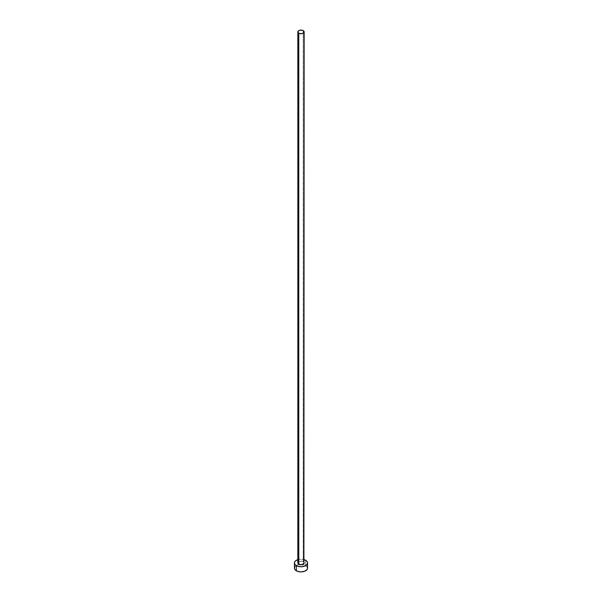 <?xml version="1.0" encoding="UTF-8"?>
<svg xmlns="http://www.w3.org/2000/svg" width="602" height="602" viewBox="0 0 602 602"><rect width="100%" height="100%" fill="white"/><g stroke="black" fill="none" stroke-linecap="round" stroke-linejoin="round"><path stroke-width="0.45" stroke-dasharray="3.01 2.26" d="M304.153 562.96A3.153 1.821 0 0 0 303.227 561.674L303.227 30.634L303.227 561.674L303.912 562.268M307.569 568.107A6.569 3.793 0 0 0 305.643 565.428L305.643 560.281L305.643 565.428A6.569 3.793 0 0 0 302.791 564.458M302.783 564.458A6.569 3.793 0 0 0 299.217 564.458M299.209 564.458A6.569 3.793 0 0 0 294.431 568.107M297.847 559.634A6.569 3.793 180 0 1 304.153 559.634M304.65 559.807L301 559.168L297.35 559.807M298.088 562.268L301 561.139L303.227 561.674A3.153 1.821 0 0 0 299.796 561.282A3.153 1.821 0 0 0 297.847 562.96M307.065 566.655L304.65 564.954L301 564.315L297.35 564.954L294.935 566.655M303.513 564.608L302.279 564.39M299.721 564.39L298.487 564.608"/><path stroke-width="0.9" d="M297.847 31.921L298.773 33.208L301 33.742L303.227 33.208L304.153 31.921L303.227 30.634L301 30.1L298.773 30.634L297.847 31.921L297.847 562.96A3.153 1.821 0 0 0 298.773 564.247L298.773 33.208A3.153 1.821 180 0 1 297.847 31.921A3.153 1.821 180 0 1 299.796 30.235A3.153 1.821 180 0 1 303.227 30.634A3.153 1.821 180 0 1 304.153 31.921A3.153 1.821 180 0 1 302.204 33.599A3.153 1.821 180 0 1 298.773 33.208L298.773 564.247A3.153 1.821 0 0 0 302.204 564.646A3.153 1.821 0 0 0 304.153 562.96L302.204 564.646L299.796 564.646L298.088 563.66L298.088 562.268M304.153 559.634A6.569 3.793 180 0 1 305.643 560.281A6.569 3.793 180 0 1 307.569 562.96A6.569 3.793 180 0 1 303.513 566.467A6.569 3.793 180 0 1 296.357 565.639L296.357 570.786A6.569 3.793 0 0 0 303.513 571.614A6.569 3.793 0 0 0 307.569 568.107L307.065 566.655M294.935 566.655L294.431 568.107A6.569 3.793 0 0 0 296.357 570.786L296.357 565.639A6.569 3.793 180 0 1 294.431 562.96A6.569 3.793 180 0 1 297.847 559.634M298.487 559.461L295.537 560.853L294.559 562.223L294.559 563.698L295.537 565.067L297.35 566.113L301 566.753L304.65 566.113L306.463 565.067L307.441 563.698L307.441 562.223L306.463 560.853L303.513 559.461M303.912 562.268L304.153 31.921M294.431 562.96L294.431 568.107L294.935 569.56L297.35 571.26L301 571.9L304.65 571.26L307.065 569.56L307.569 568.107L307.569 562.96M303.513 564.608L302.279 564.39M299.721 564.39L298.487 564.608"/></g></svg>

